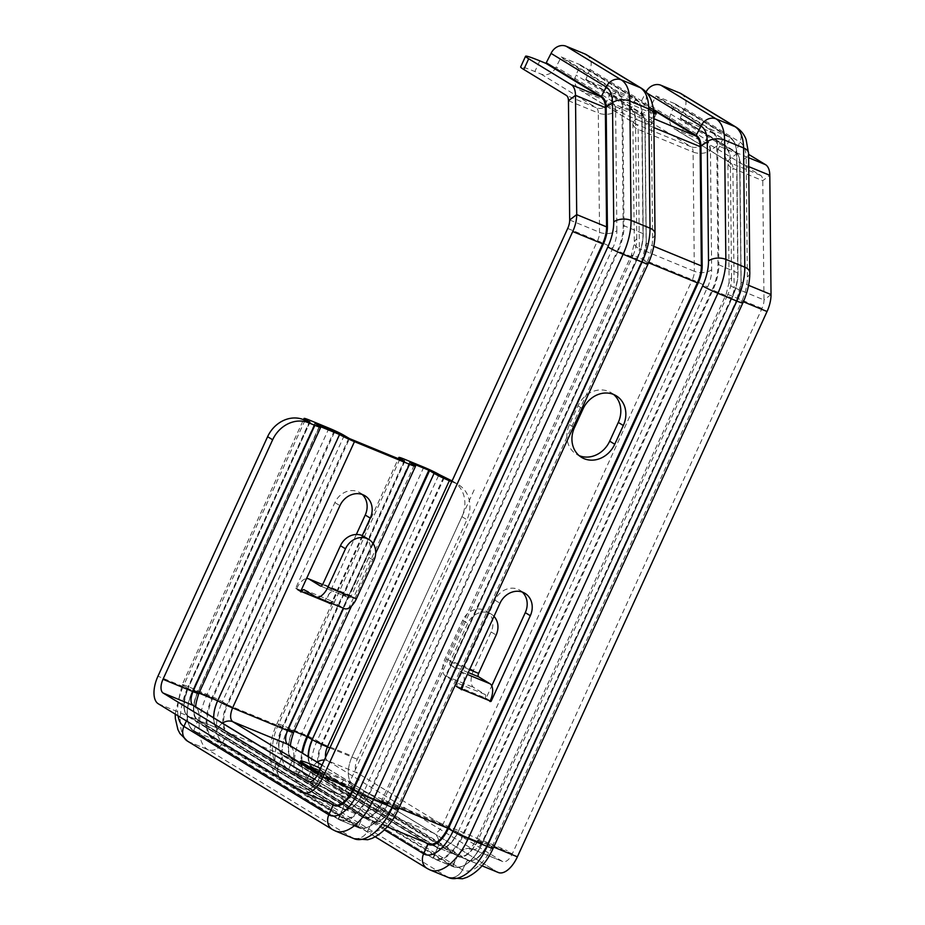 <?xml version="1.0" encoding="UTF-8"?>
<svg xmlns="http://www.w3.org/2000/svg" width="925" height="925" viewBox="0 0 925 925"><rect width="100%" height="100%" fill="white"/><g stroke="black" fill="none" stroke-linecap="round" stroke-linejoin="round"><path stroke-width="0.69" stroke-dasharray="4.62 3.47" d="M298.266 773.867L307.088 779.255A25.079 1.711 24.6 0 0 332.41 791.731A25.079 1.711 24.6 0 0 350.032 797.986A25.079 1.711 24.6 0 0 347.372 795.835L338.55 790.447A25.079 1.711 24.6 0 0 313.228 777.971A25.079 1.711 24.6 0 0 295.595 771.716A25.079 1.711 24.6 0 0 298.266 773.867L303.169 763.16M320.524 768.328A25.079 1.711 -155.4 0 1 343.453 779.74L352.275 785.128A25.079 1.711 -155.4 0 1 354.934 787.279A25.079 1.711 -155.4 0 1 342.169 783.093A25.079 1.711 -155.4 0 1 318.72 772.248M193.001 705.336A12.395 10.73 -58.6 0 1 194.308 705.995A12.395 10.73 -58.6 0 1 198.042 720.136L217.965 728.333A12.395 10.73 -58.6 0 1 222.451 723.165M318.05 773.728L377.585 810.034A12.395 10.73 121.4 0 0 362.901 816.706L217.965 728.333L198.042 720.136L217.965 728.333A23.611 11.701 -67.6 0 1 213.71 717.823A23.611 11.701 -67.6 0 0 217.965 728.333L217.965 728.333A12.395 10.73 -58.6 0 1 232.811 721.72M195.973 707.012L196.158 707.879L194.308 705.995A12.395 10.73 -58.6 0 1 198.042 720.136L342.967 808.508A12.395 10.73 121.4 0 0 339.232 794.367A12.395 10.73 121.4 0 0 338.087 793.777L314.361 779.312M377.585 810.034L432.865 832.778L321.969 765.16M339.302 434.392L217.421 700.618A24.2 12.002 -67.6 0 0 217.71 728.865A12.395 10.73 121.4 0 1 217.965 728.333A12.395 10.73 121.4 0 0 217.71 728.865L212.577 738.844L193.556 731.004L197.8 720.679A12.395 10.73 121.4 0 0 198.042 720.136L217.965 728.333L362.901 816.706L342.967 808.508L198.042 720.136L188.099 716.043L186.422 720.933L188.157 716.077C182.815 711.614 182.792 702.445 188.099 688.57L187.833 688.489A23.611 11.701 -67.6 0 0 188.099 716.043L198.042 720.136A23.611 11.701 -67.6 0 1 197.753 692.571L319.657 426.309L197.753 692.571A12.395 0.844 24.6 0 0 197.511 692.42L193.198 689.692L212.149 697.496L217.421 700.618A12.395 0.844 24.6 0 0 217.687 700.768A12.395 0.844 -155.4 0 1 217.421 700.618L212.149 697.496L193.198 689.692L197.511 692.42A12.395 0.844 -155.4 0 1 197.753 692.571L187.833 688.489L310.002 422.309M771.022 294.555L763.992 299.954A11.805 5.851 112.4 0 1 762.003 308.43L512.323 853.763A11.805 5.851 112.4 0 1 502.795 861.603A11.805 5.851 112.4 0 1 502.379 861.395L357.455 773.011L327.438 760.662L472.374 849.034A12.395 10.73 121.4 0 0 457.678 855.718L437.756 847.52L292.82 759.147A12.395 10.73 121.4 0 0 289.086 745.007A12.395 10.73 -58.6 0 1 292.82 759.147L312.754 767.345L457.678 855.718L342.967 808.508A23.611 11.701 -67.6 0 0 343.788 808.924A23.611 11.701 -67.6 0 0 362.866 793.245A12.395 0.844 -155.4 0 1 363.12 793.407L368.393 796.518L387.344 804.322L383.031 801.593A12.395 0.844 -155.4 0 1 382.788 801.443A23.611 11.701 112.4 0 1 363.722 817.122A23.611 11.701 112.4 0 1 362.901 816.706A12.395 10.73 -58.6 0 1 377.735 810.092A11.805 5.851 -67.6 0 0 378.152 810.3A11.805 5.851 -67.6 0 0 387.691 802.461A12.395 0.844 -155.4 0 0 381.713 800.53C377.909 807.062 375.515 810.231 374.556 810.022L378.152 810.3L433.131 832.928A11.805 5.851 -67.6 0 0 442.659 825.088L387.691 802.461L637.36 257.127L692.328 279.755A11.805 5.851 -67.6 0 0 694.328 271.279L639.348 248.663A11.805 5.851 -67.6 0 1 637.36 257.127A12.395 0.844 24.6 0 0 631.382 255.196A12.395 0.844 24.6 0 0 632.7 256.26L383.031 801.593A12.395 0.844 -155.4 0 1 382.788 801.443L392.732 805.536L397.045 808.265A12.395 0.844 -155.4 0 1 398.363 809.329M308.927 781.775L338.087 793.777M314.431 779.243L338.342 793.916A11.805 5.851 -67.6 0 1 337.937 793.708A12.395 10.73 -58.6 0 1 339.232 794.367A12.395 10.73 -58.6 0 1 342.967 808.508L303.169 792.135M447.7 828.164L457.644 832.257A23.611 11.701 112.4 0 1 438.577 847.936A23.611 11.701 112.4 0 1 437.756 847.52A23.611 11.701 -67.6 0 0 438.577 847.936A23.611 11.701 -67.6 0 0 457.644 832.257A12.395 0.844 -155.4 0 1 457.91 832.407L463.171 835.529L482.133 843.334L477.809 840.605A12.395 0.844 -155.4 0 1 477.578 840.455A23.611 11.701 112.4 0 1 458.499 856.134A23.611 11.701 112.4 0 1 457.678 855.718L467.622 859.811L462.488 869.778A12.395 10.73 -58.6 0 1 447.399 876.935L428.437 869.13A12.395 10.73 -58.6 0 1 427.13 868.471A12.395 10.73 -58.6 0 1 423.627 853.787M352.922 789.152L362.866 793.245A12.395 0.844 -155.4 0 1 363.12 793.407L368.393 796.518L387.344 804.322L383.031 801.593A12.395 0.844 -155.4 0 1 382.788 801.443A23.611 11.701 112.4 0 1 363.722 817.122A23.611 11.701 112.4 0 1 362.901 816.706L372.844 820.799L367.711 830.777A12.395 10.73 -58.6 0 1 352.61 837.923L333.647 830.118A12.395 10.73 -58.6 0 1 332.353 829.459A12.395 10.73 -58.6 0 1 328.849 814.786M613.599 394.466A25.079 21.714 121.4 0 0 611.194 392.732A25.079 21.714 121.4 0 0 577.998 405.855L569.418 424.598A25.079 21.714 121.4 0 0 576.506 454.291A25.079 21.714 121.4 0 0 579.143 455.632M522.313 592.081A18.882 16.349 121.4 0 0 519.954 590.277A18.882 16.349 121.4 0 0 494.956 600.163L455.736 685.807L455.967 686.547L456.684 686.2A2.948 1.468 -67.6 0 0 456.649 682.754L445.307 675.84A14.754 7.319 112.4 0 1 445.122 658.612L462.685 620.259A17.702 15.332 -58.6 0 1 486.122 610.986A17.702 15.332 -58.6 0 1 491.117 631.96L473.565 670.313A14.754 7.319 -67.6 0 0 473.739 687.541L485.082 694.455A2.948 1.468 112.4 0 1 485.116 697.901L485.347 698.629L486.064 698.294L491.765 685.853M472.374 849.034L472.525 849.104A11.805 5.851 -67.6 0 0 472.929 849.312A11.805 5.851 -67.6 0 0 482.468 841.472L732.138 296.139A11.805 5.851 -67.6 0 0 734.126 287.663L763.992 299.954L762.767 180.687A11.805 5.851 112.4 0 0 760.639 175.38L718.101 149.445A29.508 2.012 24.6 0 0 681.794 132.009L675.632 129.465A12.395 10.73 -58.6 0 1 674.325 128.806A12.395 10.73 -58.6 0 1 670.822 114.133L675.007 103.762L656.056 95.969L650.923 105.936A12.395 10.73 -58.6 0 1 635.822 113.081L580.854 90.465A12.395 10.73 -58.6 0 1 579.547 89.806A12.395 10.73 -58.6 0 1 576.044 75.122L580.287 64.785L561.267 56.957L556.133 66.935A12.395 10.73 -58.6 0 1 541.044 74.081L534.881 71.549A29.508 2.012 24.6 0 0 520.659 66.947M586.427 54.714A12.395 10.73 -58.6 0 1 589.93 69.387L585.745 79.758L640.724 102.374L645.858 92.407A12.395 10.73 -58.6 0 1 646.055 91.991M681.216 93.726A12.395 10.73 -58.6 0 1 684.72 108.398L680.303 118.03L686.697 121.302L681.794 132.009M639.221 120.608A25.079 1.711 24.6 0 0 651.316 124.517A25.079 1.711 24.6 0 0 629.22 112.526A25.079 1.711 24.6 0 0 605.702 103.635A25.079 1.711 24.6 0 0 639.221 120.608M325.612 757.205A11.805 5.851 112.4 0 0 327.589 760.732A12.395 10.73 121.4 0 0 312.754 767.345A12.395 10.73 -58.6 0 1 317.24 762.165M324.328 760.015A12.395 10.73 -58.6 0 1 327.438 760.662M452.117 480.896A29.508 25.542 -58.6 0 1 453.574 481.717A29.508 25.542 -58.6 0 1 461.91 516.659L352.263 756.164L322.386 743.862L317.148 740.752A12.395 0.844 24.6 0 0 301.897 733.433L282.934 725.628A12.395 0.844 24.6 0 0 276.968 723.697A12.395 0.844 24.6 0 0 278.286 724.761L282.622 727.501L292.543 731.582A12.395 0.844 24.6 0 0 292.3 731.432A12.395 0.844 -155.4 0 1 292.543 731.582A23.611 11.701 -67.6 0 0 292.82 759.147L312.754 767.345A23.611 11.701 112.4 0 1 308.488 756.835A23.611 11.701 -67.6 0 0 312.754 767.345L352.552 783.718L497.477 872.102A23.611 11.701 -67.6 0 0 498.297 872.506M290.762 746.024L290.947 746.891L289.086 745.007A12.395 10.73 121.4 0 0 287.779 744.347M429.512 844.12L437.756 847.52A12.395 10.73 121.4 0 0 434.022 833.379A12.395 10.73 121.4 0 0 432.865 832.778M444.289 477.601L322.386 743.862L312.465 739.78L322.409 743.873A23.611 11.701 -67.6 0 0 322.686 771.438L312.754 767.345A12.395 10.73 121.4 0 0 312.488 767.877L307.366 777.844L288.403 770.051L292.589 759.679A12.395 10.73 121.4 0 0 292.82 759.147L282.877 755.054L278.702 765.414A12.395 10.73 121.4 0 0 282.194 780.099A12.395 10.73 121.4 0 0 283.501 780.758L302.463 788.551A12.395 10.73 121.4 0 0 317.564 781.405L322.652 771.427L467.587 859.799L457.678 855.718A12.395 10.73 121.4 0 1 472.525 849.104L502.379 861.395M352.552 783.718A23.611 11.701 112.4 0 1 352.263 756.164A23.611 11.701 -67.6 0 0 352.552 783.718L497.477 872.102L467.587 859.799L462.488 869.789A12.395 10.73 -58.6 0 1 447.388 876.935L428.437 869.13A12.395 10.73 -58.6 0 1 427.13 868.471L426.992 868.378M451.758 481.671L455.516 483.22A29.508 25.542 -58.6 0 1 458.627 484.792A29.508 25.542 -58.6 0 1 466.952 519.734L357.304 759.24A11.805 5.851 112.4 0 0 357.455 773.011M187.417 741.087A12.395 10.73 121.4 0 0 188.723 741.746L207.674 749.551A12.395 10.73 121.4 0 0 222.775 742.405L227.874 732.415L292.82 759.147L437.756 847.52A12.395 10.73 121.4 0 0 434.022 833.379A12.395 10.73 121.4 0 0 432.715 832.72A11.805 5.851 -67.6 0 0 433.131 832.928L322.004 765.079M308.129 756.615A24.2 12.002 -67.6 0 0 312.488 767.877A12.395 10.73 121.4 0 1 312.754 767.345L457.678 855.718A12.395 10.73 -58.6 0 0 457.424 856.249A12.395 10.73 -58.6 0 1 457.678 855.718A23.611 11.701 112.4 0 0 458.499 856.134L468.443 860.227A23.611 11.701 112.4 0 1 467.622 859.811M158.244 703.752L188.133 716.054L333.035 804.415M333.254 805.143L188.099 716.043M404.526 461.24L282.622 727.501L227.619 704.862A23.611 11.701 -67.6 0 0 227.908 732.427L372.81 820.787L367.711 830.777A12.395 10.73 -58.6 0 1 352.61 837.923L333.647 830.118A12.395 10.73 -58.6 0 1 332.353 829.459L332.214 829.378M568.459 100.721L598.313 113.012A11.805 5.851 -67.6 0 0 596.186 107.705A12.395 10.73 121.4 0 0 611.032 101.091C613.737 102.883 615.16 106.421 615.287 111.705A12.395 6.995 179.4 0 0 615.645 111.439L622.803 106.514L641.996 114.573L643.106 234.037A34.815 17.263 112.4 0 1 637.244 259.035L387.563 804.368L383.031 801.593A24.2 12.002 112.4 0 1 362.646 817.237A12.395 10.73 -58.6 0 1 362.901 816.706A12.395 10.73 -58.6 0 0 362.646 817.237L358.229 826.869L362.646 817.237L217.71 728.865L212.577 738.844L193.556 731.016L197.8 720.679A12.395 10.73 121.4 0 0 198.042 720.136A23.611 11.701 -67.6 0 1 197.753 692.571L157.955 676.198M334.422 432.38L212.877 697.843A34.815 17.263 -67.6 0 0 213.293 738.508L358.229 826.869A34.815 17.263 112.4 0 0 387.563 804.368L387.344 804.322A35.404 17.552 112.4 0 1 358.738 827.84A35.404 17.552 112.4 0 1 357.512 827.216L358.229 826.869L357.512 827.216L338.55 819.411L357.512 827.216L212.577 738.844A35.404 17.552 -67.6 0 1 212.149 697.496L333.671 432.079M308.488 781.637L338.342 793.916A11.805 5.851 -67.6 0 0 347.881 786.077A12.395 0.844 -155.4 0 1 362.866 793.245A23.611 11.701 112.4 0 1 343.788 808.924A23.611 11.701 112.4 0 1 342.967 808.508A12.395 10.73 -58.6 0 1 342.736 809.051L338.492 819.388L193.556 731.004M611.032 101.091A12.395 10.73 121.4 0 0 611.286 100.559L616.42 90.581L635.602 99.114C639.603 101.762 641.696 106.976 641.881 114.781L635.556 119.637A12.395 6.995 179.4 0 0 635.221 119.915A12.395 6.995 179.4 0 0 633.116 123.858A12.395 6.995 179.4 0 0 638.123 129.396L693.103 152.024A11.805 5.851 -67.6 0 0 690.963 146.717A12.395 10.73 -58.6 0 0 705.81 140.091C708.527 141.895 709.949 145.433 710.076 150.717A12.395 6.995 179.4 0 0 710.435 150.451L711.66 269.718A24.2 12.002 112.4 0 1 707.579 287.074L457.91 832.407A12.395 0.844 -155.4 0 0 457.644 832.257A12.395 0.844 -155.4 0 1 457.91 832.407L463.171 835.529L482.353 843.369A34.815 17.263 112.4 0 1 453.019 865.881L457.424 856.249L452.29 866.228L453.019 865.881L308.083 777.509L307.366 777.856L288.346 770.016L292.589 759.679A12.395 10.73 121.4 0 0 292.82 759.147A23.611 11.701 -67.6 0 1 292.543 731.582L282.599 727.489A23.611 11.701 -67.6 0 0 282.877 755.054M414.203 465.171L292.3 731.432L287.756 728.669L292.3 731.432A24.2 12.002 -67.6 0 0 292.589 759.679L437.525 848.052A12.395 10.73 -58.6 0 0 437.756 847.52A12.395 10.73 -58.6 0 1 437.525 848.052L433.339 858.423L452.29 866.228L433.339 858.423L288.403 770.051A35.404 17.552 -67.6 0 1 287.976 728.703L294.185 731.259L287.698 728.611L409.856 462.512M428.044 844.155L282.946 755.077L427.847 843.438M409.659 462.408L287.756 728.669A34.815 17.263 -67.6 0 0 288.172 769.322L433.339 858.423A35.404 17.552 112.4 0 0 434.565 859.048L453.528 866.852A35.404 17.552 112.4 0 1 452.29 866.228L307.366 777.844A35.404 17.552 -67.6 0 1 301.793 752.753M309.736 422.228L187.833 688.489M305.03 420.297L183.497 685.76L188.041 688.524L183.497 685.76A12.395 0.844 -155.4 0 1 182.179 684.697A12.395 0.844 24.6 0 0 183.497 685.76A34.815 17.263 -67.6 0 0 178.051 715.834M227.619 704.862L217.687 700.768L227.596 704.85L349.5 438.589M310.06 420.355L188.157 686.628A12.395 0.844 24.6 0 0 182.179 684.697A12.395 0.844 -155.4 0 1 188.157 686.616L207.108 694.421L188.157 686.628A47.21 23.402 -67.6 0 0 188.723 741.746L207.674 749.551A12.395 10.73 121.4 0 0 222.775 742.405L227.908 732.427M344.262 435.49L222.358 701.751A12.395 0.844 24.6 0 0 207.108 694.421A12.395 0.844 -155.4 0 1 222.358 701.751L226.903 704.515L222.358 701.751A34.815 17.263 -67.6 0 0 222.775 742.405L367.711 830.777A34.815 17.263 112.4 0 0 397.045 808.265L392.732 805.536A23.611 11.701 112.4 0 1 373.654 821.215A23.611 11.701 112.4 0 1 372.844 820.799M363.883 536.454A17.702 15.332 -58.6 0 1 368.878 557.428L351.327 595.781A2.948 1.468 112.4 0 1 348.933 597.735A2.948 1.468 112.4 0 1 348.841 597.689L337.486 590.763A14.754 7.319 -67.6 0 0 336.978 590.508A14.754 7.319 -67.6 0 0 325.057 600.302L324.814 600.845L326.005 600.695L356.322 534.488M362.242 494.482A18.882 16.349 121.4 0 0 359.883 492.678A18.882 16.349 121.4 0 0 334.885 502.564L295.676 588.207L295.907 588.947L296.624 588.601A14.754 7.319 112.4 0 1 306.545 578.553M705.81 140.091A12.395 10.73 121.4 0 0 706.064 139.571C708.851 141.409 710.308 145.028 710.435 150.451L717.592 145.526L736.786 153.585L737.896 273.048A34.815 17.263 112.4 0 1 732.022 298.035L482.353 843.369L477.809 840.605A12.395 0.844 -155.4 0 1 477.578 840.455L487.51 844.548L491.834 847.277A12.395 0.844 -155.4 0 1 493.141 848.341M653.767 113.486A25.079 1.711 -155.4 0 1 644.124 109.902A25.079 1.711 -155.4 0 1 610.604 92.928A25.079 1.711 -155.4 0 1 628.376 99.241A25.079 1.711 -155.4 0 1 653.686 111.74M710.388 131.049L723.003 138.738A29.508 2.012 24.6 0 0 686.697 121.302M330.375 602.857A2.948 1.468 112.4 0 1 332.48 601.423A2.948 1.468 112.4 0 1 332.584 601.47L343.938 608.396A14.754 7.319 -67.6 0 0 344.447 608.65M493.985 616.362A17.702 15.332 121.4 0 0 491.163 614.061A17.702 15.332 121.4 0 0 467.726 623.334L450.174 661.687A2.948 1.468 -67.6 0 0 450.209 665.133L461.552 672.047A14.754 7.319 112.4 0 1 463.968 681.922M456.441 686.732L461.043 689.541M455.967 686.547L461.008 689.611M460.812 688.813L456.21 686.003M485.59 698.097L490.192 700.907M485.347 698.629L489.949 701.439M484.873 698.433L489.915 701.508M486.064 698.294L490.227 700.826M329.855 603.909L324.814 600.845M329.89 603.84L325.288 601.03M325.531 600.498L330.132 603.308M362.253 535.61L331.289 603.239M300.752 591.214L296.15 588.404M300.949 592.023L295.907 588.947M300.983 591.942L296.382 589.132M295.676 588.207L300.717 591.283M455.736 685.807L460.777 688.882M326.005 600.695L330.167 603.239M437.525 848.052L433.108 857.695A34.815 17.263 112.4 0 0 462.442 835.183L457.91 832.407A24.2 12.002 112.4 0 1 437.525 848.052M737.896 273.048L718.817 264.781A35.404 17.552 112.4 0 1 712.851 290.196L463.171 835.529L482.133 843.334L477.809 840.605A12.395 0.844 -155.4 0 1 477.578 840.455L487.51 844.548L491.834 847.277A34.815 17.263 112.4 0 1 462.488 869.789L317.564 781.405L322.686 771.438M762.003 308.43L732.138 296.139A12.395 0.844 24.6 0 0 726.171 294.208A12.395 0.844 24.6 0 0 727.489 295.272L477.809 840.605A12.395 0.844 -155.4 0 1 477.578 840.455L487.51 844.548A23.611 11.701 112.4 0 1 468.443 860.227C470.339 862.551 480.503 859.024 487.232 844.456L737.19 299.214A23.611 11.701 -67.6 0 0 741.168 282.275L748.579 285.316M512.323 853.763L482.468 841.472A12.395 0.844 24.6 0 0 476.502 839.542A12.395 0.844 24.6 0 0 477.578 840.455A23.611 11.701 112.4 0 1 458.499 856.134L482.052 865.823M334.723 805.12L342.967 808.508A12.395 10.73 -58.6 0 1 342.736 809.051L338.33 818.683L339.787 820.036A35.404 17.552 112.4 0 1 338.55 819.411L193.626 731.039A35.404 17.552 -67.6 0 1 193.198 689.692L315.067 423.511M333.231 804.577L336.758 806.033M398.929 808.092L382.788 801.443L392.732 805.536L397.045 808.265L646.714 262.931A12.395 0.844 24.6 0 1 648.032 263.995M187.555 741.168A12.395 10.73 121.4 0 0 188.723 741.746L333.647 830.118A47.21 23.402 112.4 0 0 335.289 830.951M477.809 840.605A24.2 12.002 112.4 0 1 457.424 856.249L312.488 767.877L308.083 777.509A34.815 17.263 -67.6 0 1 302.533 753.204M282.599 727.489L278.286 724.761A12.395 0.844 -155.4 0 1 276.968 723.697A12.395 0.844 -155.4 0 1 282.934 725.628L301.897 733.433A12.395 0.844 -155.4 0 1 317.148 740.752L322.409 743.873M404.792 461.321L282.888 727.582C277.569 741.445 277.593 750.614 282.946 755.089L278.702 765.414A12.395 10.73 121.4 0 0 282.194 780.099A12.395 10.73 121.4 0 0 283.501 780.758L302.463 788.562A12.395 10.73 121.4 0 0 317.564 781.417A34.815 17.263 -67.6 0 1 317.148 740.752L439.051 474.49M474.167 489.903L352.263 756.164M748.718 166.627L739.699 162.742L741.041 281.801A24.2 12.002 112.4 0 1 736.959 299.168L487.29 844.502L491.834 847.277L741.503 301.943A12.395 0.844 24.6 0 1 742.821 303.007M409.602 462.35L287.698 728.611C279.651 748.718 279.87 762.512 288.346 770.016L434.565 859.048A35.404 17.552 112.4 0 0 463.171 835.529L462.442 835.183L712.123 289.849A34.815 17.263 112.4 0 0 717.985 264.851L718.817 264.781L717.592 145.526C717.395 137.594 715.268 132.275 711.198 129.593L730.218 137.42L725.975 147.757A12.395 10.73 121.4 0 0 725.743 148.301A12.395 10.73 -58.6 0 0 729.478 162.43L727.617 160.545L727.906 162.869A12.395 6.995 -0.6 0 1 729.998 158.915C729.871 153.631 728.449 150.093 725.743 148.301M443.584 477.265L321.68 743.527A24.2 12.002 -67.6 0 0 321.969 771.774L466.905 860.146A24.2 12.002 112.4 0 0 487.29 844.502L737.19 299.214L743.376 301.758M362.866 793.245A12.395 0.844 -155.4 0 1 363.12 793.407L367.664 796.171A34.815 17.263 112.4 0 1 338.33 818.683L193.394 730.311A34.815 17.263 -67.6 0 1 192.978 689.657L314.882 423.396M643.106 234.037L642.991 233.574A35.404 17.552 112.4 0 1 637.024 258.988L618.062 251.184L368.393 796.518L367.664 796.171L617.333 250.837A34.815 17.263 112.4 0 0 623.207 225.85L624.028 225.769A35.404 17.552 112.4 0 1 618.062 251.184L617.333 250.837M637.244 259.035L387.633 804.415C378.429 822.394 368.797 830.199 358.738 827.84L339.787 820.036A35.404 17.552 112.4 0 0 368.393 796.518L387.344 804.322L637.302 259.081C641.245 250.293 643.222 241.887 643.222 233.84L641.996 114.573C641.8 106.537 639.603 101.149 635.429 98.408L580.287 64.785M318.408 772.953L507.282 850.688M311.991 768.548L307.088 779.255M343.453 779.74L338.55 790.447M352.275 785.128L347.372 795.835M198.829 693.484A12.395 0.844 24.6 0 0 197.753 692.571L199.014 693.091M382.788 801.443A12.395 0.844 -155.4 0 1 381.713 800.53L631.382 255.196L634.342 243.125A12.395 6.995 179.4 0 0 639.348 248.663L638.123 129.396A11.805 5.851 -67.6 0 0 635.995 124.089A12.395 10.73 121.4 0 1 634.689 123.43L632.827 121.545L634.342 243.125A12.395 6.995 179.4 0 1 636.782 238.893A24.2 12.002 112.4 0 1 632.7 256.26M635.221 119.915C635.093 114.619 633.671 111.081 630.954 109.289A12.395 10.73 121.4 0 0 634.689 123.43L579.547 89.806M567.696 228.463L597.55 240.743A11.805 5.851 -67.6 0 0 599.539 232.279L598.313 113.012A12.395 6.995 179.4 0 0 615.287 111.705M569.684 219.988L599.539 232.279A12.395 6.995 179.4 0 0 616.871 230.707A24.2 12.002 112.4 0 1 612.801 248.073A12.395 0.844 -155.4 0 0 597.55 240.743L347.881 786.077L318.015 773.797M457.644 832.257A12.395 0.844 24.6 0 0 442.659 825.088L692.328 279.755A12.395 0.844 24.6 0 1 707.579 287.074M456.684 686.2L485.116 697.901M711.66 269.718A12.395 6.995 -0.6 0 1 694.328 271.279L693.103 152.024A12.395 6.995 -0.6 0 0 710.076 150.717M541.044 74.081L596.186 107.705L566.331 95.414M635.822 113.081L690.963 146.717L635.995 124.089L580.854 90.465M539.784 60.842L534.881 71.549M292.543 731.582A12.395 0.844 -155.4 0 1 293.618 732.496M329.855 747.932L357.304 759.24M760.639 175.38L730.773 163.089A11.805 5.851 -67.6 0 1 732.912 168.408A12.395 6.995 -0.6 0 1 727.906 162.869L729.12 282.125A12.395 6.995 -0.6 0 0 734.126 287.663L732.912 168.408L762.767 180.687L769.797 175.299M675.632 129.465L730.773 163.089A12.395 10.73 -58.6 0 1 729.478 162.43L674.325 128.806M404.711 461.309L282.819 727.536A24.2 12.002 -67.6 0 0 283.108 755.783L425.234 842.444M399.82 459.297L278.286 724.761A34.815 17.263 -67.6 0 0 278.702 765.414L384.407 829.875M404.838 459.367L282.934 725.628A47.21 23.402 -67.6 0 0 283.501 780.758L428.437 869.13A47.21 23.402 112.4 0 0 430.079 869.962M423.8 467.171L301.897 733.433A47.21 23.402 -67.6 0 0 302.463 788.562L447.399 876.935A47.21 23.402 112.4 0 0 449.03 877.767M330.456 803.432L188.33 716.771A24.2 12.002 -67.6 0 1 188.041 688.524L309.921 422.297M348.806 438.253L226.903 704.515A24.2 12.002 -67.6 0 0 227.192 732.773L372.116 821.134M329.011 428.159L207.108 694.421A47.21 23.402 -67.6 0 0 207.674 749.551L352.61 837.923A47.21 23.402 112.4 0 0 354.252 838.755M319.414 426.159L197.511 692.42A24.2 12.002 -67.6 0 0 197.8 720.679L342.736 809.051A24.2 12.002 112.4 0 0 363.12 793.407L612.801 248.073M373.203 543.692L343.614 608.303M452.024 481.092L455.516 483.22M217.687 700.768L197.753 692.571M296.624 588.601L325.057 600.302M655.027 233.713A12.395 6.995 -0.6 0 1 652.587 237.945A34.815 17.263 112.4 0 1 646.714 262.931M653.94 127.615L644.922 123.742L646.263 242.801A24.2 12.002 112.4 0 1 642.181 260.168L642.401 260.202A23.611 11.701 -67.6 0 0 646.378 243.263L653.79 246.316M646.263 242.801L645.153 123.996C645.026 118.712 643.615 115.174 640.898 113.382L645.083 103.01A12.395 10.73 121.4 0 0 641.823 88.488M580.229 64.762L635.371 98.385C639.441 101.079 641.568 106.387 641.765 114.318L642.991 233.574L624.028 225.769L622.803 106.514C622.618 98.582 620.49 93.275 616.42 90.581L561.267 56.957M749.805 272.725A12.395 6.995 -0.6 0 1 747.365 276.945A34.815 17.263 112.4 0 1 741.503 301.943M736.959 299.168L741.168 282.275L739.942 163.008C739.815 157.724 738.393 154.186 735.676 152.394L739.861 142.022A12.395 10.73 121.4 0 0 736.612 127.5M741.041 281.801L739.699 162.742C738.612 158.198 741.156 158.36 735.618 152.359L680.476 118.735M502.795 861.603L472.929 849.312L469.333 849.034C470.305 849.243 472.687 846.074 476.502 839.542L726.171 294.208L729.12 282.125A12.395 6.995 -0.6 0 1 731.559 277.905A24.2 12.002 112.4 0 1 727.489 295.272M675.007 103.762L730.16 137.386C734.23 140.08 736.358 145.387 736.543 153.319L737.768 272.586A35.404 17.552 112.4 0 1 731.802 298L712.123 289.849M732.022 298.035L482.133 843.334A35.404 17.552 112.4 0 1 453.528 866.852C463.587 869.211 473.218 861.395 482.411 843.427L732.091 298.093C736.034 289.305 738.011 280.888 738.011 272.852L736.786 153.585C736.577 145.537 734.392 140.149 730.218 137.42L675.077 103.797M648.587 262.758L642.401 260.202L392.732 805.536M616.871 230.707L615.645 111.439C615.518 106.028 614.061 102.398 611.286 100.559L556.133 66.935M623.207 225.85L621.982 106.583C621.797 98.79 619.704 93.564 615.692 90.927L560.55 57.292M580.449 65.49L635.602 99.114L631.185 108.745A12.395 10.73 121.4 0 0 630.954 109.289M636.782 238.893L635.556 119.637C635.429 114.214 633.972 110.584 631.185 108.745L576.044 75.122M589.93 69.387L645.083 103.01C649.084 105.658 651.177 110.884 651.362 118.677L645.037 123.534C644.91 118.123 643.453 114.492 640.667 112.653L585.525 79.03M652.587 237.945L651.362 118.677A12.395 6.995 179.4 0 0 653.802 114.457M650.923 105.936L706.064 139.571L711.198 129.593L656.056 95.969M717.985 264.851L716.759 145.595C716.574 137.802 714.482 132.576 710.481 129.928L655.339 96.304M670.822 114.133L725.975 147.757C728.75 149.596 730.207 153.226 730.345 158.637L736.67 153.781C736.485 145.988 734.392 140.762 730.38 138.126L675.238 104.502M731.559 277.905L730.345 158.637A12.395 6.995 179.4 0 0 729.998 158.915M684.72 108.398L739.861 142.022C743.862 144.67 745.966 149.885 746.151 157.689L739.815 162.546C739.688 157.123 738.231 153.492 735.456 151.654L680.303 118.03M747.365 276.945L746.151 157.689A12.395 6.995 179.4 0 0 748.591 153.469M680.534 118.758L735.676 152.394L748.626 157.713M585.745 79.758L640.898 113.382L653.848 118.712M642.181 260.168L392.512 805.502A24.2 12.002 112.4 0 1 372.116 821.146M487.51 844.548L493.707 847.092M653.559 110.202L640.724 102.374M641.441 102.039L653.466 109.37M645.858 92.407L647.061 93.136M343.938 608.396L315.494 596.694M351.327 595.781L322.883 584.08M320.617 586.068L348.841 597.689M337.486 590.763L322.594 584.635M473.565 670.313L445.122 658.612M445.307 675.84L473.739 687.541M450.174 661.687L469.576 669.677M468.258 672.556L450.209 665.133M461.552 672.047L467.391 674.452M485.082 694.455L456.649 682.754M304.152 589.768L332.584 601.47M494.956 600.163L499.997 603.239M569.418 424.598L574.46 427.674M577.998 405.855L583.039 408.931M461.91 516.659L466.952 519.734M334.885 502.564L339.938 505.64M723.003 138.738L718.101 149.445M462.685 620.259L467.726 623.334M491.117 631.96L496.158 635.036M368.878 557.428L373.92 560.492M300.498 761.009L295.595 771.716M354.934 787.279L350.032 797.986M427.87 843.461L431.547 845.034M387.274 826.823L373.654 821.215C375.55 823.551 385.713 820.024 392.443 805.444L642.112 260.11L646.147 242.998L644.922 123.742C643.823 119.198 646.367 119.36 640.84 113.347L585.687 79.723M375.249 836.836L282.194 780.099C275.858 774.641 272.702 770.826 272.725 768.663C268.077 755.193 269.487 740.208 276.968 723.697L398.305 458.673M351.512 606.025L375.7 553.208M193.556 731.016C185.093 723.512 184.873 709.706 192.909 689.599L314.812 423.338M175.183 714.088L182.179 684.697L303.516 419.672M348.933 597.735L320.501 586.034M322.617 584.6L336.978 590.508M304.047 589.722L332.48 601.423M519.954 590.277L524.995 593.353M576.506 454.291L581.548 457.366M611.194 392.732L616.235 395.808M453.574 481.717L458.627 484.792M359.883 492.678L364.924 495.754M610.604 92.928L605.702 103.635M656.218 113.81L651.316 124.517M486.122 610.986L491.163 614.061"/><path stroke-width="1.39" d="M318.72 772.248A25.079 1.711 -155.4 0 1 311.991 768.548L303.169 763.16A25.079 1.711 -155.4 0 1 300.498 761.009A25.079 1.711 -155.4 0 1 320.524 768.328M641.823 88.488A12.395 10.73 121.4 0 0 641.58 88.338A12.395 10.73 121.4 0 0 641.557 88.326A12.395 10.73 121.4 0 0 640.273 87.678L621.311 79.874A12.395 10.73 121.4 0 0 606.222 87.019L601.088 96.998L545.947 63.374L539.784 60.842A29.508 2.012 24.6 0 0 525.562 56.24A29.508 2.012 24.6 0 0 528.695 58.772L571.234 84.707A23.611 11.701 112.4 0 1 575.489 95.333L568.459 100.721L569.684 219.988A11.805 5.851 -67.6 0 1 567.696 228.463L318.015 773.797A11.805 5.851 -67.6 0 1 308.488 781.637A11.805 5.851 -67.6 0 1 308.071 781.428L163.147 693.045A11.805 5.851 -67.6 0 1 162.997 679.274L192.955 691.599C190.33 698.572 190.342 703.15 193.001 705.336L193.152 705.405A12.395 10.73 -58.6 0 1 194.308 705.995L314.431 779.243M222.451 723.165A12.395 10.73 -58.6 0 1 232.661 721.662L232.811 721.72C229.99 719.465 229.909 714.863 232.568 707.903L287.64 730.565A12.395 0.844 -155.4 0 0 293.618 732.496C290.762 741.214 289.872 746.013 290.947 746.891M232.661 721.662L318.05 773.728M321.969 765.16L287.941 744.405L232.811 721.72M314.361 779.312L193.152 705.405M196.158 707.879C195.094 707.058 195.984 702.26 198.829 693.484A12.395 0.844 24.6 0 1 192.955 691.599L314.858 425.338A12.395 0.844 24.6 0 0 320.732 427.223A12.395 0.844 24.6 0 0 319.657 426.309L339.591 434.507L217.687 700.768A23.611 11.701 -67.6 0 0 213.71 717.823A23.611 11.701 -67.6 0 1 217.687 700.768L217.687 700.768A12.395 0.844 24.6 0 0 232.568 707.903L354.472 441.641L409.544 464.304A12.395 0.844 24.6 0 0 415.522 466.235A12.395 0.844 24.6 0 0 414.203 465.171L409.856 462.512M199.014 693.091L217.687 700.768L339.591 434.507A12.395 0.844 -155.4 0 1 339.325 434.357L334.064 431.235L315.101 423.43L319.414 426.159A12.395 0.844 -155.4 0 1 319.657 426.309L339.591 434.507A12.395 0.844 24.6 0 0 354.472 441.641M162.997 679.274L272.655 439.768A29.508 25.542 -58.6 0 1 308.603 422.76L314.858 425.338M545.947 63.374L551.069 53.396L606.222 87.019C610.222 89.667 612.315 94.893 612.5 102.687L613.726 221.942A12.395 6.995 -0.6 0 1 631.058 220.381L650.021 228.174A12.395 6.995 -0.6 0 1 655.027 233.713L653.802 114.457A12.395 6.995 179.4 0 0 653.802 114.411A12.395 6.995 179.4 0 0 648.795 108.919L629.832 101.114A12.395 6.995 179.4 0 0 612.5 102.687L605.343 107.612L575.489 95.333L576.714 214.588A23.611 11.701 112.4 0 1 572.737 231.539L323.068 776.861A23.611 11.701 112.4 0 1 303.99 792.552A23.611 11.701 112.4 0 1 303.169 792.135L158.244 703.752A23.611 11.701 112.4 0 1 157.955 676.198L267.603 436.704A29.508 25.542 -58.6 0 1 303.562 419.684L310.002 422.309L305.4 419.499A12.395 0.844 -155.4 0 1 304.082 418.435A12.395 0.844 -155.4 0 1 310.06 420.355L329.011 428.159A12.395 0.844 -155.4 0 1 344.262 435.49L349.5 438.589L404.526 461.24L400.19 458.499A12.395 0.844 -155.4 0 1 398.872 457.436A12.395 0.844 -155.4 0 1 404.838 459.367L423.8 467.171A12.395 0.844 -155.4 0 1 439.051 474.49L450.475 480.144A29.508 25.542 -58.6 0 1 452.117 480.896M579.143 455.632A25.079 21.714 121.4 0 0 609.702 441.167L618.282 422.436A25.079 21.714 121.4 0 0 613.599 394.466M491.765 685.853L525.284 612.639A18.882 16.349 121.4 0 0 522.313 592.081M568.459 100.721A11.805 5.851 -67.6 0 0 566.331 95.414L523.793 69.479A29.508 2.012 24.6 0 1 520.659 66.947L525.562 56.24M551.069 53.396A12.395 10.73 -58.6 0 1 566.169 46.25L585.132 54.055A12.395 10.73 -58.6 0 1 586.427 54.714L641.58 88.338M646.055 91.991A12.395 10.73 -58.6 0 1 660.959 85.262L679.91 93.055A12.395 10.73 -58.6 0 1 681.216 93.726L736.358 127.349A12.395 10.73 121.4 0 0 736.346 127.338A12.395 10.73 121.4 0 0 735.063 126.679L716.1 118.886A12.395 10.73 121.4 0 0 701 126.031L695.866 136.01L653.559 110.202M287.941 744.405A12.395 10.73 -58.6 0 1 289.086 745.007L322.004 765.079M317.24 762.165A12.395 10.73 -58.6 0 1 324.328 760.015M308.488 756.835A23.611 11.701 112.4 0 1 312.465 739.78A12.395 0.844 -155.4 0 1 312.199 739.618A12.395 0.844 24.6 0 0 312.465 739.78A23.611 11.701 -67.6 0 0 308.488 756.835M409.891 462.442L428.842 470.247L434.103 473.357A12.395 0.844 -155.4 0 0 449.353 480.688L451.758 481.671M178.051 715.834A34.815 17.263 -67.6 0 0 183.913 726.414L186.422 720.933L183.913 726.414A12.395 10.73 121.4 0 0 187.417 741.087A12.395 10.73 121.4 0 0 187.555 741.168M613.726 221.942A34.815 17.263 112.4 0 1 607.852 246.94A12.395 0.844 24.6 0 0 623.103 254.259L642.066 262.064A12.395 0.844 24.6 0 0 648.032 263.995L398.363 809.329A12.395 0.844 -155.4 0 1 392.385 807.398A12.395 0.844 -155.4 0 0 397.045 808.265A12.395 0.844 -155.4 0 1 398.363 809.329A12.395 0.844 -155.4 0 1 392.385 807.398L373.434 799.593A47.21 23.402 112.4 0 1 335.289 830.951L332.353 829.459A12.395 10.73 -58.6 0 1 328.849 814.786L333.231 804.577M708.504 260.954A12.395 6.995 -0.6 0 1 725.847 259.382L744.798 267.186A12.395 6.995 -0.6 0 1 749.805 272.725L748.591 153.469A12.395 6.995 179.4 0 0 748.591 153.423A12.395 6.995 179.4 0 0 743.584 147.931L724.622 140.126A12.395 6.995 179.4 0 0 707.29 141.698L708.504 260.954A34.815 17.263 112.4 0 1 702.642 285.941A12.395 0.844 24.6 0 0 717.893 293.271L736.843 301.076A12.395 0.844 24.6 0 0 742.821 303.007L493.141 848.341A12.395 0.844 -155.4 0 1 487.174 846.41A12.395 0.844 -155.4 0 0 491.834 847.277A12.395 0.844 -155.4 0 1 493.141 848.341A12.395 0.844 -155.4 0 1 487.174 846.41L468.212 838.605A47.21 23.402 112.4 0 1 430.079 869.962L427.13 868.471A12.395 10.73 -58.6 0 1 423.627 853.787L428.009 843.588M294.185 731.259L306.938 736.508L312.199 739.618L306.938 736.508L294.185 731.259M356.322 534.488L365.225 515.04A18.882 16.349 121.4 0 0 362.242 494.482M482.052 865.823L498.297 872.506A23.611 11.701 -67.6 0 0 517.376 856.827L767.045 311.505A23.611 11.701 -67.6 0 0 771.022 294.555L769.797 175.299A23.611 11.701 -67.6 0 0 765.542 164.673L748.591 154.348L765.542 164.673A23.611 11.701 112.4 0 1 769.797 175.299L748.718 166.627M679.91 93.055L735.063 126.679C740.486 130.275 743.33 137.351 743.584 147.931L744.798 267.186A47.21 23.402 112.4 0 1 736.843 301.076L487.174 846.41L468.212 838.605A12.395 0.844 -155.4 0 1 452.972 831.274L447.7 828.164A23.611 11.701 112.4 0 1 428.633 843.843A23.611 11.701 112.4 0 1 427.812 843.427L429.512 844.12M585.132 54.055L640.273 87.678C645.696 91.263 648.541 98.351 648.795 108.919L650.021 228.174A47.21 23.402 112.4 0 1 642.066 262.064L392.385 807.398L373.434 799.593A12.395 0.844 -155.4 0 1 358.183 792.274L352.922 789.152A23.611 11.701 112.4 0 1 333.844 804.831A23.611 11.701 112.4 0 1 333.035 804.415L334.723 805.12M574.46 427.674L583.039 408.931A25.079 21.714 -58.6 0 1 616.235 395.808A25.079 21.714 -58.6 0 1 623.323 425.512L614.743 444.243A25.079 21.714 -58.6 0 1 581.548 457.366A25.079 21.714 -58.6 0 1 574.46 427.674M463.968 681.922A14.754 7.319 112.4 0 1 461.725 689.275L461.483 689.807L460.777 688.882L499.997 603.239A18.882 16.349 -58.6 0 1 524.995 593.353A18.882 16.349 -58.6 0 1 530.326 615.715L491.106 701.37L489.915 701.508L490.169 700.977A14.754 7.319 -67.6 0 0 489.984 683.748L478.641 676.834A2.948 1.468 112.4 0 1 478.607 673.388L496.158 635.036A17.702 15.332 121.4 0 0 493.985 616.362M653.686 111.74A25.079 1.711 -155.4 0 1 656.218 113.81A25.079 1.711 -155.4 0 1 653.767 113.486M316.015 596.949L344.447 608.65A14.754 7.319 -67.6 0 0 356.368 598.857L373.92 560.492A17.702 15.332 121.4 0 0 368.925 539.529A17.702 15.332 121.4 0 0 345.488 548.791L327.936 587.144A14.754 7.319 112.4 0 1 316.015 596.949A14.754 7.319 112.4 0 1 315.494 596.694L304.152 589.768A2.948 1.468 -67.6 0 0 304.047 589.722A2.948 1.468 -67.6 0 0 301.666 591.676L300.949 592.023L300.717 591.283L339.938 505.64A18.882 16.349 -58.6 0 1 364.924 495.754A18.882 16.349 -58.6 0 1 370.266 518.116L362.253 535.61M306.545 578.553A14.754 7.319 112.4 0 1 308.545 578.807A14.754 7.319 112.4 0 1 309.054 579.062L320.397 585.988A2.948 1.468 -67.6 0 0 320.501 586.034A2.948 1.468 -67.6 0 0 322.883 584.08L340.446 545.715A17.702 15.332 -58.6 0 1 363.883 536.454L368.925 539.529M490.227 700.826L491.106 701.37M331.289 603.239L330.572 603.574M330.167 603.239L331.046 603.771M430.079 869.962L449.03 877.767A47.21 23.402 112.4 0 0 487.174 846.41L468.212 838.605A12.395 0.844 -155.4 0 1 452.972 831.274L448.428 828.511A24.2 12.002 112.4 0 1 428.044 844.155L423.627 853.787L384.407 829.875M335.289 830.951L354.252 838.755A47.21 23.402 112.4 0 0 392.385 807.398L373.434 799.593A12.395 0.844 -155.4 0 1 358.183 792.274L353.651 789.499A24.2 12.002 112.4 0 1 333.254 805.143L330.456 803.432M332.214 829.378L187.417 741.087A12.395 10.73 121.4 0 1 183.913 726.414L328.849 814.786L333.254 805.143M748.579 285.316L771.022 294.555L769.797 175.299M493.707 847.092L517.376 856.827L767.045 311.505A23.611 11.701 112.4 0 0 771.022 294.555A23.611 11.701 112.4 0 1 767.045 311.505L743.376 301.758M517.376 856.827A23.611 11.701 112.4 0 1 497.477 872.102M660.959 85.262L716.1 118.886C721.558 122.435 724.391 129.512 724.622 140.126L725.847 259.382A47.21 23.402 112.4 0 1 717.893 293.271L468.212 838.605A12.395 0.844 -155.4 0 1 452.972 831.274L448.428 828.511L698.097 283.177A24.2 12.002 112.4 0 0 702.179 265.81L701.358 265.891L700.132 146.624C700.005 141.34 698.583 137.802 695.866 136.01L653.848 118.712M566.169 46.25L621.311 79.874C626.768 83.423 629.613 90.511 629.832 101.114L631.058 220.381A47.21 23.402 112.4 0 1 623.103 254.259L373.434 799.593A12.395 0.844 -155.4 0 1 358.183 792.274L353.651 789.499L603.32 244.165A24.2 12.002 112.4 0 0 607.401 226.81L606.569 226.879L605.343 107.612C605.216 102.328 603.805 98.79 601.088 96.998L571.234 84.707M312.974 770.722L318.408 772.953M193.001 705.336L163.147 693.045M308.071 781.428L308.927 781.775M398.929 808.092L447.7 828.164L697.381 282.83L698.097 283.177M323.068 776.861L352.922 789.152L602.591 243.818L603.32 244.165M287.779 744.347A11.805 5.851 112.4 0 1 287.64 730.565L343.614 608.303M325.612 757.205A11.805 5.851 112.4 0 1 327.45 746.949A12.395 0.844 -155.4 0 1 312.465 739.78M449.353 480.688L327.45 746.949L329.855 747.932M425.234 842.444L428.044 844.155M428.842 470.247L306.938 736.508A35.404 17.552 -67.6 0 0 301.793 752.753M409.544 464.304L373.203 543.692M334.064 431.235L333.671 432.079M450.475 480.144L452.024 481.092M303.562 419.684L308.603 422.76M305.4 419.499L305.03 420.297M400.19 458.499L399.82 459.297M434.103 473.357L312.199 739.618A24.2 12.002 -67.6 0 0 308.129 756.615M429.57 470.594L307.667 736.855A34.815 17.263 -67.6 0 0 302.533 753.204M334.781 431.582L334.422 432.38M572.737 231.539L602.591 243.818A23.611 11.701 -67.6 0 0 606.569 226.879L576.714 214.588L569.684 219.988M648.587 262.758L697.381 282.83A23.611 11.701 -67.6 0 0 701.358 265.891L653.79 246.316M607.401 226.81L606.176 107.543C606.048 102.12 604.592 98.501 601.805 96.662L546.663 63.027M647.061 93.136L701 126.031C705 128.679 707.105 133.894 707.29 141.698L700.132 146.624L653.94 127.615M702.179 265.81L700.953 146.555C700.826 141.132 699.369 137.501 696.594 135.663L653.466 109.37M736.612 127.5A12.395 10.73 121.4 0 0 736.358 127.349C740.96 130.356 744.209 134.403 746.093 139.49L748.568 153.423M748.626 157.713L765.542 164.673M702.642 285.941L452.972 831.274A34.815 17.263 112.4 0 1 423.627 853.787M607.852 246.94L358.183 792.274A34.815 17.263 112.4 0 1 328.849 814.786M490.169 700.977L461.725 689.275M327.936 587.144L356.368 598.857M322.594 584.635L309.054 579.062M469.576 669.677L478.607 673.388M478.641 676.834L468.258 672.556M467.391 674.452L489.984 683.748M330.098 603.378L301.666 591.676M525.284 612.639L530.326 615.715M618.282 422.436L623.323 425.512M609.702 441.167L614.743 444.243M267.603 436.704L272.655 439.768M365.225 515.04L370.266 518.116M528.695 58.772L523.793 69.479M340.446 545.715L345.488 548.791M320.732 427.223L198.829 693.484M431.547 845.034L387.274 826.823M336.758 806.033L303.99 792.552M426.992 868.378L375.249 836.836M293.618 732.496L351.512 606.025M375.7 553.208L415.522 466.235M398.305 458.673L398.872 457.436M303.516 419.672L304.082 418.435M655.027 233.713C655.004 243.668 652.68 253.762 648.032 263.995M749.805 272.725C749.793 282.68 747.458 292.774 742.821 303.007M653.79 114.411L653.108 106.976L651.304 100.478C649.419 95.402 646.17 91.344 641.557 88.326M308.545 578.807L322.617 584.6M493.141 848.341C486.723 862.447 477.959 872.125 466.871 877.351L462.512 878.75L449.03 877.767M398.363 809.329C391.934 823.447 383.181 833.113 372.093 838.351L367.734 839.738L354.252 838.755M175.183 714.088L175.368 718.679L177.935 729.652L179.924 733.525L187.417 741.087"/></g></svg>
